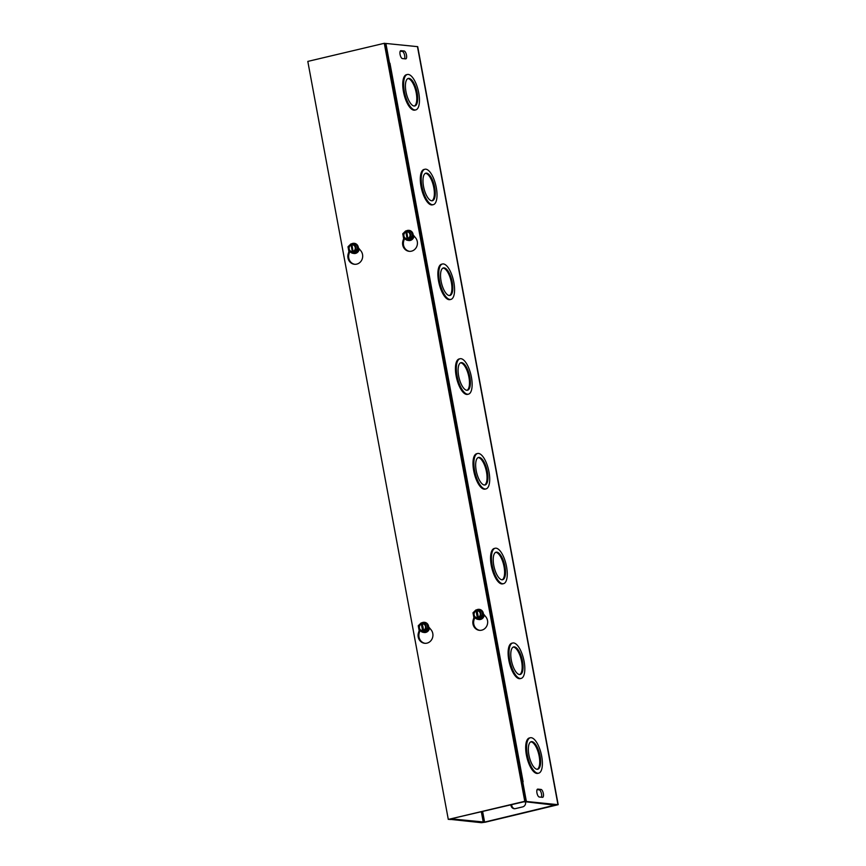 <?xml version="1.0" encoding="UTF-8"?>
<svg xmlns="http://www.w3.org/2000/svg" width="866" height="866" viewBox="0 0 866 866"><rect width="100%" height="100%" fill="white"/><g stroke="black" fill="none" stroke-linecap="round" stroke-linejoin="round"><path stroke-width="1.3" d="M537.05 769.279A14.159 5.358 76.7 0 0 537.743 769.235A14.159 5.358 76.7 0 0 539.702 754.221A14.159 5.358 76.7 0 0 531.226 741.686A14.159 5.358 76.7 0 0 529.072 755.802A14.159 5.358 76.7 0 0 537.05 769.279M537.277 769.289A14.159 5.358 76.7 0 0 538.793 754.438A14.159 5.358 76.7 0 0 530.782 741.848M537.775 773.23A18.197 6.896 76.7 0 0 538.674 773.165A18.197 6.896 76.7 0 0 541.196 753.875A18.197 6.896 76.7 0 0 530.295 737.756A18.197 6.896 76.7 0 0 527.524 755.899A18.197 6.896 76.7 0 0 537.775 773.23M538.674 773.165L537.775 773.381A18.197 6.896 -103.3 0 1 536.877 773.435A18.197 6.896 -103.3 0 1 526.615 756.115A18.197 6.896 -103.3 0 1 529.386 737.962L530.295 737.756M519.481 674.527A14.159 5.358 76.7 0 0 520.185 674.484A14.159 5.358 76.7 0 0 522.144 659.47A14.159 5.358 76.7 0 0 513.657 646.934A14.159 5.358 76.7 0 0 511.503 661.05A14.159 5.358 76.7 0 0 519.481 674.527M519.719 674.538A14.159 5.358 76.7 0 0 521.235 659.686A14.159 5.358 76.7 0 0 513.224 647.097M520.217 678.479A18.197 6.896 76.7 0 0 521.115 678.414A18.197 6.896 76.7 0 0 523.627 659.123A18.197 6.896 76.7 0 0 512.726 643.005A18.197 6.896 76.7 0 0 509.955 661.148A18.197 6.896 76.7 0 0 520.217 678.479M521.115 678.414L520.217 678.63A18.197 6.896 -103.3 0 1 519.308 678.684A18.197 6.896 -103.3 0 1 509.056 661.364A18.197 6.896 -103.3 0 1 511.828 643.211L512.726 643.005M501.923 579.776A14.159 5.358 76.7 0 0 502.626 579.733A14.159 5.358 76.7 0 0 504.575 564.719A14.159 5.358 76.7 0 0 496.099 552.183A14.159 5.358 76.7 0 0 493.945 566.299A14.159 5.358 76.7 0 0 501.923 579.776M502.161 579.787A14.159 5.358 76.7 0 0 503.676 564.935A14.159 5.358 76.7 0 0 495.655 552.346M502.659 583.727A18.197 6.896 76.7 0 0 503.557 583.662A18.197 6.896 76.7 0 0 506.069 564.372A18.197 6.896 76.7 0 0 495.168 548.243A18.197 6.896 76.7 0 0 492.397 566.396A18.197 6.896 76.7 0 0 502.659 583.727M503.557 583.662L502.648 583.879A18.197 6.896 -103.3 0 1 501.75 583.933A18.197 6.896 -103.3 0 1 491.498 566.613A18.197 6.896 -103.3 0 1 494.27 548.459L495.168 548.243M484.365 485.025A14.159 5.358 76.7 0 0 485.057 484.982A14.159 5.358 76.7 0 0 487.017 469.967A14.159 5.358 76.7 0 0 478.541 457.432A14.159 5.358 76.7 0 0 476.387 471.548A14.159 5.358 76.7 0 0 484.365 485.025M484.603 485.036A14.159 5.358 76.7 0 0 486.118 470.184A14.159 5.358 76.7 0 0 478.097 457.594M485.09 488.976A18.197 6.896 76.7 0 0 485.988 488.911A18.197 6.896 76.7 0 0 488.511 469.621A18.197 6.896 76.7 0 0 477.61 453.492A18.197 6.896 76.7 0 0 474.839 471.645A18.197 6.896 76.7 0 0 485.09 488.976M485.988 488.911L485.09 489.128A18.197 6.896 -103.3 0 1 484.191 489.182A18.197 6.896 -103.3 0 1 473.929 471.862A18.197 6.896 -103.3 0 1 476.701 453.708L477.61 453.492M389.354 63.24L389.949 63.229L523.118 781.771L521.971 781.911M449.844 819.323L481.464 822.7L485.393 822.17L558.191 804.687L526.376 801.472L522.718 781.738M389.548 63.196L385.89 43.462L417.704 46.667L558.191 804.687M468.43 394.16L467.532 394.376A18.197 6.896 -103.3 0 1 466.633 394.431A18.197 6.896 -103.3 0 1 456.371 377.111A18.197 6.896 -103.3 0 1 459.142 358.957L460.041 358.74A18.197 6.896 76.7 0 0 457.27 376.894A18.197 6.896 76.7 0 0 467.532 394.214A18.197 6.896 76.7 0 0 468.43 394.16A18.197 6.896 76.7 0 0 470.942 374.87A18.197 6.896 76.7 0 0 460.041 358.74M450.872 299.409L449.963 299.625A18.197 6.896 -103.3 0 1 449.064 299.679A18.197 6.896 -103.3 0 1 438.813 282.359A18.197 6.896 -103.3 0 1 441.584 264.206L442.483 263.989A18.197 6.896 76.7 0 0 439.712 282.143A18.197 6.896 76.7 0 0 449.974 299.463A18.197 6.896 76.7 0 0 450.872 299.409A18.197 6.896 76.7 0 0 453.383 280.119A18.197 6.896 76.7 0 0 442.483 263.989M433.314 204.657L432.405 204.874A18.197 6.896 -103.3 0 1 431.506 204.928A18.197 6.896 -103.3 0 1 421.244 187.608A18.197 6.896 -103.3 0 1 424.015 169.455L424.925 169.238A18.197 6.896 76.7 0 0 422.153 187.392A18.197 6.896 76.7 0 0 432.405 204.712A18.197 6.896 76.7 0 0 433.314 204.657A18.197 6.896 76.7 0 0 435.825 185.356A18.197 6.896 76.7 0 0 424.925 169.238M415.745 109.906L414.846 110.123A18.197 6.896 -103.3 0 1 413.948 110.177A18.197 6.896 -103.3 0 1 403.686 92.857A18.197 6.896 -103.3 0 1 406.457 74.703L407.366 74.487A18.197 6.896 76.7 0 0 404.595 92.64A18.197 6.896 76.7 0 0 414.846 109.96A18.197 6.896 76.7 0 0 415.745 109.906A18.197 6.896 76.7 0 0 418.267 90.605A18.197 6.896 76.7 0 0 407.366 74.487M539.28 797.012A4.049 1.537 -103.3 0 1 536.996 793.159A4.049 1.537 -103.3 0 1 537.613 789.132A4.049 1.537 -103.3 0 1 537.818 789.11L541.012 789.435A4.049 1.537 -103.3 0 1 543.296 793.278A4.049 1.537 -103.3 0 1 542.679 797.315A4.049 1.537 -103.3 0 1 542.473 797.326L539.28 797.012M402.419 58.574A4.049 1.537 -103.3 0 1 400.135 54.731A4.049 1.537 -103.3 0 1 400.752 50.693A4.049 1.537 -103.3 0 1 400.958 50.683L404.151 50.997A4.049 1.537 -103.3 0 1 406.435 54.85A4.049 1.537 -103.3 0 1 405.818 58.877A4.049 1.537 -103.3 0 1 405.613 58.888L402.419 58.574M466.796 390.274A14.159 5.358 76.7 0 0 467.499 390.23A14.159 5.358 76.7 0 0 469.459 375.216A14.159 5.358 76.7 0 0 460.972 362.681A14.159 5.358 76.7 0 0 458.818 376.797A14.159 5.358 76.7 0 0 466.796 390.274M467.034 390.285A14.159 5.358 76.7 0 0 468.549 375.433A14.159 5.358 76.7 0 0 460.539 362.843M449.238 295.522A14.159 5.358 76.7 0 0 449.941 295.479A14.159 5.358 76.7 0 0 451.89 280.465A14.159 5.358 76.7 0 0 443.414 267.93A14.159 5.358 76.7 0 0 441.259 282.045A14.159 5.358 76.7 0 0 449.238 295.522M449.476 295.533A14.159 5.358 76.7 0 0 450.991 280.681A14.159 5.358 76.7 0 0 442.981 268.081M431.679 200.771A14.159 5.358 76.7 0 0 432.383 200.728A14.159 5.358 76.7 0 0 434.331 185.714A14.159 5.358 76.7 0 0 425.856 173.178A14.159 5.358 76.7 0 0 423.701 187.294A14.159 5.358 76.7 0 0 431.679 200.771M431.918 200.782A14.159 5.358 76.7 0 0 433.433 185.93A14.159 5.358 76.7 0 0 425.412 173.33M414.121 106.02A14.159 5.358 76.7 0 0 414.814 105.977A14.159 5.358 76.7 0 0 416.773 90.962A14.159 5.358 76.7 0 0 408.297 78.427A14.159 5.358 76.7 0 0 406.143 92.543A14.159 5.358 76.7 0 0 414.121 106.02M414.349 106.031A14.159 5.358 76.7 0 0 415.864 91.179A14.159 5.358 76.7 0 0 407.854 78.579M541.402 797.218A4.049 1.537 76.7 0 0 541.25 792.855A4.049 1.537 76.7 0 0 539.193 789.857L537.072 789.651M404.541 58.791A4.049 1.537 76.7 0 0 404.39 54.417A4.049 1.537 76.7 0 0 402.333 51.43L400.211 51.224M525.543 802.003A4.049 3.713 95.6 0 1 522.642 806.895L515.367 808.628A4.049 3.713 95.6 0 1 510.918 804.86M511.719 804.676A4.049 3.713 -84.4 0 0 514.631 808.714M522.599 781.771L521.949 781.825M388.78 63.283L389.927 63.24M451.662 818.9L484.592 822.094L555.55 804.969M524.504 801.645L555.615 805.272M451.716 819.149L449.898 819.582M524.558 801.905L526.376 801.472M385.132 43.636L385.89 43.462M358.427 247.86L360.83 250.794A8.086 7.426 95.6 0 1 361.858 259.832A8.086 7.426 95.6 0 1 354.465 264.282A8.086 7.426 95.6 0 1 348.219 253.781L348.966 251.356M349.712 251.616L349.02 253.857A8.086 7.426 -84.4 0 0 354.865 264.314M404.454 238.648L403.762 240.9A8.086 7.426 -84.4 0 0 409.618 251.346M413.169 234.903L415.583 237.836A8.086 7.426 95.6 0 1 416.6 246.875A8.086 7.426 95.6 0 1 409.217 251.324A8.086 7.426 95.6 0 1 402.971 240.824L403.718 238.388M428.67 626.865L431.084 629.798A8.086 7.426 95.6 0 1 432.102 638.837A8.086 7.426 95.6 0 1 424.708 643.297A8.086 7.426 95.6 0 1 418.462 632.786L419.209 630.361M419.956 630.621L419.263 632.873A8.086 7.426 -84.4 0 0 425.109 643.319M474.709 617.653L474.016 619.904A8.086 7.426 -84.4 0 0 479.861 630.361M483.423 613.907L485.826 616.841A8.086 7.426 95.6 0 1 486.844 625.88A8.086 7.426 95.6 0 1 479.461 630.329A8.086 7.426 95.6 0 1 473.215 619.829L473.962 617.393M524.774 801.31L448.296 819.42L307.809 61.41L384.288 43.3L524.774 801.31L525.575 801.396L385.089 43.376L384.288 43.3M525.575 801.396L448.296 819.42M476.885 609.826L478.671 618.844L477.502 618.627L475.899 609.967L476.668 610.043L478.27 618.703M476.625 609.794L480.284 611.071L481.128 615.629L478.227 618.454M475.867 618.064A4.666 4.287 -84.4 0 0 481.756 611.212A4.666 4.287 -84.4 0 0 477.686 609.805L480.284 611.071M477.686 609.805L476.982 609.729M477.502 618.627L473.843 617.361L472.998 612.792L475.899 609.967M481.756 611.212L482.6 615.78L478.671 618.844M477.393 618.075A3.886 3.561 95.6 0 1 475.997 610.53M476.733 610.357A3.886 3.561 95.6 0 1 478.129 617.902M477.437 617.61A3.399 3.118 95.6 0 1 476.213 611.017M476.939 610.844A3.399 3.118 95.6 0 1 478.162 617.436M476.733 609.805A5.055 4.644 95.6 0 1 483.055 615.91A5.055 4.644 95.6 0 1 475.218 617.837M482.6 615.78L481.128 615.629M478.227 619.407A5.055 4.644 -84.4 0 0 483.401 614.838A5.055 4.644 -84.4 0 0 479.212 609.35M422.143 622.784L423.929 631.812L422.749 631.595L421.147 622.935L421.915 623M423.517 631.671L421.915 623.011M422.749 631.595L419.09 630.318L418.246 625.761L421.147 622.935M421.114 631.022A4.666 4.287 -84.4 0 0 424.632 631.877L423.929 631.812M421.872 622.762L425.531 624.04L426.375 628.597L423.485 631.422M427.003 624.18L427.847 628.738L424.632 631.877A4.666 4.287 -84.4 0 0 427.003 624.18A4.666 4.287 -84.4 0 0 422.944 622.762L425.531 624.04M422.944 622.762L422.24 622.697M421.98 623.325A3.886 3.561 95.6 0 1 423.377 630.859M422.651 631.033A3.886 3.561 95.6 0 1 421.255 623.498M422.197 623.812A3.399 3.118 95.6 0 1 423.42 630.394M422.684 630.567A3.399 3.118 95.6 0 1 421.471 623.985M421.98 622.773A5.055 4.644 95.6 0 1 428.443 628.337A5.055 4.644 95.6 0 1 420.465 630.794M427.847 628.738L426.375 628.597M423.474 632.375A5.055 4.644 -84.4 0 0 425.52 622.535A5.055 4.644 -84.4 0 0 424.47 622.308M406.641 230.811L407.983 239.449L408.752 239.525L407.258 239.622L405.645 230.962L406.425 231.027M406.414 231.038L408.027 239.698M406.381 230.789L410.04 232.066L410.885 236.624L407.983 239.449M405.624 239.048A4.666 4.287 -84.4 0 0 411.512 232.207A4.666 4.287 -84.4 0 0 407.442 230.789L410.04 232.066M407.442 230.789L406.739 230.724M407.258 239.622L403.599 238.345L402.755 233.788L405.645 230.962M411.512 232.207L412.357 236.764L408.427 239.839M407.15 239.059A3.886 3.561 95.6 0 1 405.753 231.525M406.479 231.352A3.886 3.561 95.6 0 1 407.875 238.886M407.193 238.594A3.399 3.118 95.6 0 1 405.97 232.012M406.695 231.839A3.399 3.118 95.6 0 1 407.918 238.421M406.49 230.8A5.055 4.644 95.6 0 1 412.801 236.894A5.055 4.644 95.6 0 1 404.974 238.832M412.357 236.764L410.885 236.624M407.983 240.402A5.055 4.644 -84.4 0 0 413.158 235.833A5.055 4.644 -84.4 0 0 408.969 230.345M353.274 252.666L352.505 252.591L350.903 243.931L351.672 243.996L353.274 252.666L353.999 252.493L353.231 252.417L351.953 244.807A3.399 3.118 95.6 0 1 353.166 251.389M351.899 243.779L351.953 244.807M352.505 252.591L348.846 251.313L348.002 246.756L350.903 243.931M350.871 252.017A4.666 4.287 -84.4 0 0 354.389 252.872L353.685 252.807M351.628 243.757L355.287 245.024L356.132 249.592L353.231 252.417M356.76 245.175L357.604 249.733L354.389 252.872A4.666 4.287 -84.4 0 0 356.76 245.175A4.666 4.287 -84.4 0 0 352.689 243.757L355.287 245.024M352.689 243.757L351.986 243.692M351.737 244.32A3.886 3.561 95.6 0 1 353.133 251.854M352.408 252.028A3.886 3.561 95.6 0 1 351.001 244.483M352.44 251.562A3.399 3.118 95.6 0 1 351.217 244.981M351.737 243.768A5.055 4.644 95.6 0 1 358.188 249.332A5.055 4.644 95.6 0 1 350.221 251.79M357.604 249.733L356.132 249.592M353.231 253.359A5.055 4.644 -84.4 0 0 355.276 243.53A5.055 4.644 -84.4 0 0 354.226 243.303M358.719 248.217A4.298 3.94 95.6 0 1 356.998 251.941M353.404 253.381A5.109 4.687 -84.4 0 0 359.26 248.878M423.647 632.386A5.109 4.687 -84.4 0 0 429.504 627.893M413.461 235.249A4.298 3.94 95.6 0 1 411.74 238.984M408.146 240.412A5.109 4.687 -84.4 0 0 414.013 235.92M478.389 619.428A5.109 4.687 -84.4 0 0 484.256 614.925M428.962 627.222A4.298 3.94 95.6 0 1 427.241 630.957M483.704 614.254A4.298 3.94 95.6 0 1 481.983 617.988M557.942 804.59L417.455 46.58M541.012 789.435L539.193 789.857M404.151 50.997L402.333 51.43M483.282 822.267L481.355 811.864M482.643 811.561L484.592 822.094M348.219 253.781L349.02 253.857M402.971 240.824L403.762 240.9M418.462 632.786L419.263 632.873M473.215 619.829L474.016 619.904"/></g></svg>
